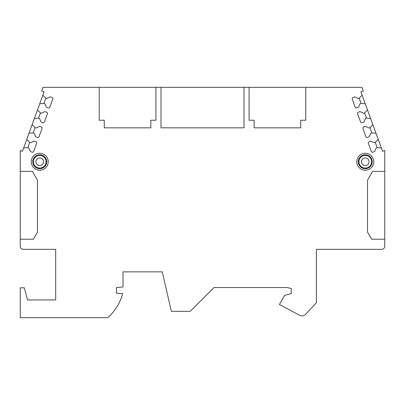 <?xml version="1.0" encoding="UTF-8"?>
<svg xmlns="http://www.w3.org/2000/svg" width="405" height="405" viewBox="0 0 405 405"><rect width="100%" height="100%" fill="white"/><g stroke="black" fill="none" stroke-linecap="round" stroke-linejoin="round"><path stroke-width="0.61" d="M27.808 147.643L29.712 142.408L30.664 142.757L34.233 141.092L35.898 141.699A1.266 1.266 0 0 1 36.653 143.319L33.711 151.409A1.266 1.266 0 0 1 32.086 152.164L30.421 151.556L28.76 147.987L27.808 147.643L23.632 148.007L22.422 151.338L20.25 150.549L20.25 171.366L32.365 171.366L37.462 180.2L37.462 232.141L33.387 239.203L20.25 239.203L20.25 246.291A3.037 3.037 0 0 0 23.287 249.328L55.688 249.328L55.688 299.953L27.555 299.953L24.3 287.803L20.25 287.803L20.25 317.672L106.864 317.672A2.531 2.531 0 0 0 108.596 316.983A50.625 50.625 0 0 0 122.69 293.666L116.438 293.119L116.438 287.55L123.019 286.973L123.019 271.856L162.253 271.856L171.371 311.344L190.198 311.344L213.992 287.55L287.469 287.55L291.246 288.562L291.246 293.625L284.664 295.387L279.399 304.509L299.614 315.242A5.062 5.062 0 0 0 305.689 314.224L316.406 302.732L316.406 249.328L381.712 249.328A3.037 3.037 0 0 0 384.75 246.291L384.75 239.203L371.613 239.203L367.537 232.141L367.537 180.2L372.635 171.366L367.537 180.2M29.712 142.408L26.75 139.447L28.998 133.26L33.175 132.896L34.126 133.24L35.792 136.809L37.452 137.416A1.266 1.266 0 0 0 39.077 136.662L42.019 128.572A1.266 1.266 0 0 0 41.264 126.952L39.599 126.345L36.03 128.01L35.078 127.661L32.116 124.699L34.369 118.513L38.541 118.149L39.493 118.493L41.158 122.062L42.824 122.669A1.266 1.266 0 0 0 44.444 121.91L47.39 113.825A1.266 1.266 0 0 0 46.631 112.205L44.965 111.598L41.396 113.263L40.444 112.914L37.483 109.952L39.736 103.766L43.907 103.402L44.859 103.746L46.524 107.315L48.19 107.922A1.266 1.266 0 0 0 49.81 107.163L52.756 99.078A1.266 1.266 0 0 0 51.997 97.458L50.331 96.851L46.767 98.516L45.816 98.167L42.849 95.205L44.064 91.874L41.685 91.009L43.026 87.328L99.225 87.328L99.225 120.234L104.287 120.234L104.287 127.828L150.862 127.828L150.862 120.234L155.925 120.234L155.925 87.328L160.987 87.328L160.987 127.828L244.012 127.828L244.012 87.328L249.075 87.328L249.075 120.234L254.137 120.234L254.137 127.828L300.712 127.828L300.712 120.234L305.775 120.234L305.775 87.328L361.974 87.328L363.315 91.009L360.936 91.874L362.151 95.205L359.184 98.167L358.233 98.516L354.669 96.851L353.003 97.458A1.266 1.266 0 0 0 352.244 99.078L355.19 107.163A1.266 1.266 0 0 0 356.81 107.922L358.476 107.315L360.141 103.746L361.093 103.402L365.264 103.766L367.517 109.952L364.556 112.914L363.604 113.263L360.035 111.598L358.369 112.205A1.266 1.266 0 0 0 357.61 113.825L360.556 121.91A1.266 1.266 0 0 0 362.176 122.669L363.842 122.062L365.507 118.493L366.459 118.149L370.631 118.513L372.883 124.699L369.922 127.661L368.97 128.01L365.401 126.345L363.736 126.952A1.266 1.266 0 0 0 362.981 128.572L365.923 136.662A1.266 1.266 0 0 0 367.548 137.416L369.208 136.809L370.874 133.24L371.825 132.896L376.002 133.26L378.25 139.447L375.288 142.408L374.336 142.757L370.767 141.092L369.102 141.699A1.266 1.266 0 0 0 368.347 143.319L371.289 151.409A1.266 1.266 0 0 0 372.914 152.164L374.579 151.556L376.24 147.987L377.192 147.643L381.368 148.007L382.578 151.338L384.75 150.549L384.75 171.366L372.635 171.366M356.78 161.747A8.48 8.48 0 0 0 365.259 170.227A8.48 8.48 0 0 0 373.739 161.747A8.48 8.48 0 0 0 365.259 153.267A8.48 8.48 0 0 0 356.78 161.747M48.22 161.747A8.48 8.48 0 0 1 39.741 170.227A8.48 8.48 0 0 1 31.261 161.747A8.48 8.48 0 0 1 39.741 153.267A8.48 8.48 0 0 1 48.22 161.747M358.298 161.747A6.961 6.961 0 0 0 365.259 168.708A6.961 6.961 0 0 0 372.22 161.747A6.961 6.961 0 0 0 365.259 154.786A6.961 6.961 0 0 0 358.298 161.747M358.931 161.747A6.328 6.328 0 0 0 365.259 168.075A6.328 6.328 0 0 0 371.587 161.747A6.328 6.328 0 0 0 365.259 155.419A6.328 6.328 0 0 0 358.931 161.747M46.702 161.747A6.961 6.961 0 0 1 39.741 168.708A6.961 6.961 0 0 1 32.78 161.747A6.961 6.961 0 0 1 39.741 154.786A6.961 6.961 0 0 1 46.702 161.747M46.069 161.747A6.328 6.328 0 0 1 39.741 168.075A6.328 6.328 0 0 1 33.413 161.747A6.328 6.328 0 0 1 39.741 155.419A6.328 6.328 0 0 1 46.069 161.747M20.25 239.203L20.25 171.366M384.75 171.366L384.75 239.203M367.537 232.141L371.613 239.203M378.25 139.447L381.368 148.007M372.883 124.699L376.002 133.26M367.517 109.952L370.631 118.513M362.151 95.205L365.264 103.766M375.288 142.408L377.192 147.643M369.922 127.661L371.825 132.896M364.556 112.914L366.459 118.149M359.184 98.167L361.093 103.402M99.225 87.328L155.925 87.328M249.075 87.328L305.775 87.328M160.987 87.328L244.012 87.328M39.736 103.766L42.849 95.205M34.369 118.513L37.483 109.952M28.998 133.26L32.116 124.699M23.632 148.007L26.75 139.447M43.907 103.402L45.816 98.167M38.541 118.149L40.444 112.914M33.175 132.896L35.078 127.661M32.365 171.366L37.462 180.2M37.462 232.141L33.387 239.203M361.462 161.747A3.797 3.797 0 0 0 365.259 165.544A3.797 3.797 0 0 0 369.056 161.747A3.797 3.797 0 0 0 365.259 157.95A3.797 3.797 0 0 0 361.462 161.747M43.538 161.747A3.797 3.797 0 0 1 39.741 165.544A3.797 3.797 0 0 1 35.944 161.747A3.797 3.797 0 0 1 39.741 157.95A3.797 3.797 0 0 1 43.538 161.747"/></g></svg>
